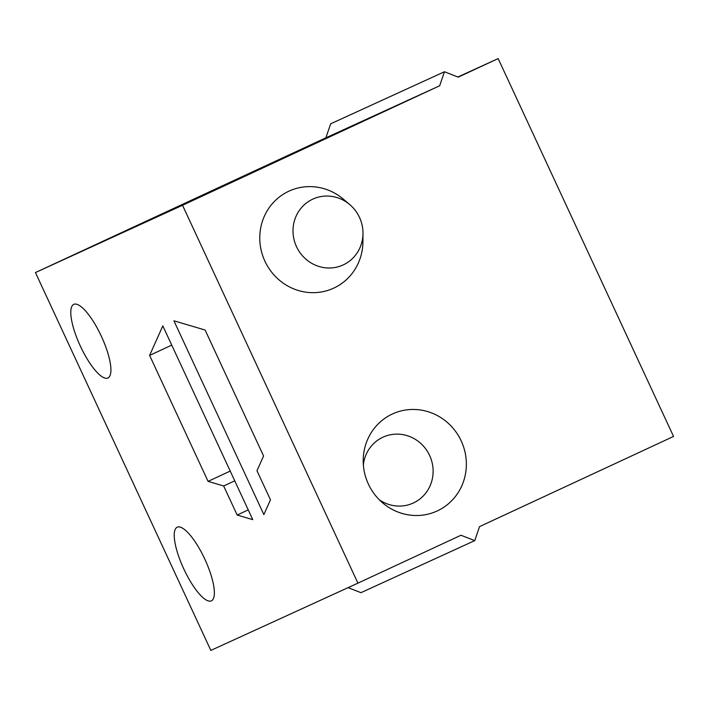 <?xml version="1.0" encoding="UTF-8"?>
<svg xmlns="http://www.w3.org/2000/svg" width="709" height="709" viewBox="0 0 709 709"><rect width="100%" height="100%" fill="white"/><g stroke="black" fill="none" stroke-linecap="round" stroke-linejoin="round"><path stroke-width="1.06" d="M173.918 320.805L205.114 330.031L263.58 455.984L256.977 470.749L270.475 499.818L263.863 514.583L173.918 320.805M73.763 304.365A40.59 11.592 65.1 0 1 101.387 336.323A40.59 11.592 65.1 0 1 107.963 377.986A40.59 11.592 65.1 0 1 107.945 377.994A40.59 11.592 65.1 0 1 80.321 346.036A40.59 11.592 65.1 0 1 73.745 304.374A40.59 11.592 65.1 0 1 73.763 304.365M177.206 527.204A40.59 11.592 65.1 0 1 204.83 559.162A40.59 11.592 65.1 0 1 211.406 600.833A40.59 11.592 65.1 0 1 211.388 600.842A40.59 11.592 65.1 0 1 183.764 568.875A40.59 11.592 65.1 0 1 177.188 527.212A40.59 11.592 65.1 0 1 177.206 527.204M149.608 355.413L208.074 481.367L223.672 485.984L237.169 515.044L252.767 519.662L162.822 325.883L149.608 355.413L171.746 345.123M325.883 137.812L439.669 85.762L182.532 205.282L35.45 272.557L325.883 137.812L330.669 123.8L444.454 71.76L458.236 77.139L498.152 58.581L457.89 76.997M182.532 205.282L357.93 583.144L210.848 650.419L35.45 272.557M348.092 587.646L360.97 592.671L474.755 540.621L479.541 526.619L673.55 436.443L498.152 58.581M439.669 85.762L444.454 71.76M208.074 481.367L230.212 471.077M234.741 480.835L223.672 485.984M237.169 515.044L248.239 509.904M474.755 540.621L460.974 535.251L357.93 583.144M362.981 233.491L362.919 241.804A53.405 51.181 -114.6 0 1 333.833 288.084A53.405 51.181 -114.6 0 1 264.927 261.213A53.405 51.181 -114.6 0 1 288.855 191.2A53.405 51.181 -114.6 0 1 343.44 199.22L349.767 204.6A36.239 34.723 -114.6 0 1 362.981 233.491A36.239 34.723 -114.6 0 1 343.253 264.891A36.239 34.723 -114.6 0 1 296.504 246.661A36.239 34.723 -114.6 0 1 312.74 199.158A36.239 34.723 -114.6 0 1 349.767 204.6M392.299 414.038A53.405 51.181 65.4 0 0 363.212 460.327A53.405 51.181 65.4 0 0 382.683 502.911A53.405 51.181 65.4 0 0 437.267 510.932A53.405 51.181 65.4 0 0 461.196 440.909A53.405 51.181 65.4 0 0 392.299 414.038M379.333 499.81A36.239 34.723 65.4 0 0 413.391 502.973A36.239 34.723 65.4 0 0 429.619 455.462A36.239 34.723 65.4 0 0 382.878 437.231A36.239 34.723 65.4 0 0 363.363 464.891"/></g></svg>

